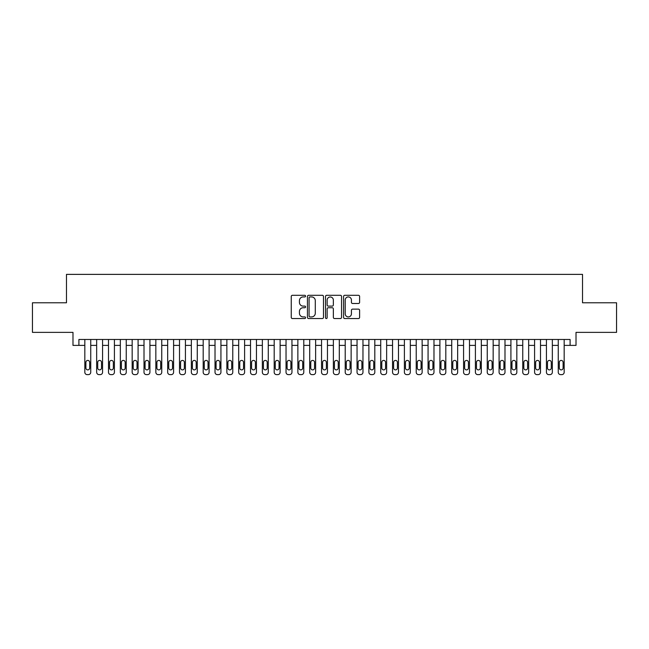 <?xml version="1.0" encoding="UTF-8"?>
<svg xmlns="http://www.w3.org/2000/svg" width="649" height="649" viewBox="0 0 649 649"><rect width="100%" height="100%" fill="white"/><g stroke="black" fill="none" stroke-linecap="round" stroke-linejoin="round"><path stroke-width="0.97" d="M305.565 296.122A0.811 0.811 0 0 0 304.746 295.303L292.407 295.303A1.16 1.16 0 0 0 291.247 296.471L291.247 317.377A1.16 1.16 0 0 0 292.407 318.545L304.746 318.545A0.811 0.811 0 0 0 305.565 317.726A0.811 0.811 0 0 0 304.746 316.915L303.156 316.915A3.716 3.716 0 0 1 299.432 313.199L299.432 311.455A3.716 3.716 0 0 1 303.156 307.74L304.746 307.74A0.811 0.811 0 0 0 305.565 306.92A0.811 0.811 0 0 0 304.746 306.109L303.156 306.109A3.716 3.716 0 0 1 299.432 302.393L299.432 300.649A3.716 3.716 0 0 1 303.156 296.934L304.746 296.934A0.811 0.811 0 0 0 305.565 296.122M358.451 303.497A1.16 1.16 0 0 0 359.611 302.337L359.611 296.471A1.16 1.16 0 0 0 358.451 295.303L344.741 295.303A1.16 1.16 0 0 0 343.581 296.471L343.581 317.377A1.16 1.16 0 0 0 344.741 318.545L358.451 318.545A1.16 1.16 0 0 0 359.611 317.377L359.611 310.295A1.16 1.16 0 0 0 358.451 309.135L352.585 309.135A1.16 1.16 0 0 0 351.425 310.295L351.425 313.808A3.107 3.107 0 0 1 348.318 316.915A3.107 3.107 0 0 1 345.211 313.808L345.211 300.041A3.107 3.107 0 0 1 348.318 296.934A3.107 3.107 0 0 1 351.425 300.041L351.425 302.337A1.16 1.16 0 0 0 352.585 303.497L358.451 303.497M78.902 345.39L78.902 339.476L570.098 339.476L570.098 345.39L576.012 345.39L576.012 332.369L616.55 332.369L616.55 302.783L582.518 302.783L582.518 274.373L66.482 274.373L66.482 302.783L32.45 302.783L32.45 332.369L72.988 332.369L72.988 345.39L84.824 345.39M323.486 296.471A1.16 1.16 0 0 0 322.318 295.303L308.616 295.303A1.16 1.16 0 0 0 307.448 296.471L307.448 317.377A1.16 1.16 0 0 0 308.616 318.545L322.318 318.545A1.16 1.16 0 0 0 323.486 317.377L323.486 296.471M326.682 295.303L340.384 295.303A1.16 1.16 0 0 1 341.552 296.471L341.552 317.377A1.16 1.16 0 0 1 340.384 318.545L334.519 318.545A1.16 1.16 0 0 1 333.359 317.377L333.359 308.9A1.16 1.16 0 0 0 332.199 307.74L328.305 307.74A1.16 1.16 0 0 0 327.145 308.9L327.145 317.726A0.811 0.811 0 0 1 326.333 318.545A0.811 0.811 0 0 1 325.514 317.726L325.514 296.471A1.16 1.16 0 0 1 326.682 295.303M90.738 339.476L90.738 372.258L90.738 345.39L96.66 345.39M102.574 339.476L102.574 372.258L102.574 345.39L108.497 345.39M114.411 339.476L114.411 372.258L114.411 345.39L120.333 345.39M126.247 339.476L126.247 372.258L126.247 345.39L132.169 345.39M138.083 339.476L138.083 372.258L138.083 345.39L144.005 345.39M149.919 339.476L149.919 372.258L149.919 345.39L155.841 345.39M161.755 339.476L161.755 372.258L161.755 345.39L167.677 345.39M173.591 339.476L173.591 372.258L173.591 345.39L179.513 345.39M185.427 339.476L185.427 372.258L185.427 345.39L191.35 345.39M197.264 339.476L197.264 372.258L197.264 345.39L203.186 345.39M209.1 339.476L209.1 372.258L209.1 345.39L215.022 345.39M220.936 339.476L220.936 372.258L220.936 345.39L226.858 345.39M232.772 339.476L232.772 372.258L232.772 345.39L238.686 345.39M244.608 339.476L244.608 372.258L244.608 345.39L250.522 345.39M256.444 339.476L256.444 372.258L256.444 345.39L262.358 345.39M268.28 339.476L268.28 372.258L268.28 345.39L274.194 345.39M280.117 339.476L280.117 372.258L280.117 345.39L286.031 345.39M291.953 339.476L291.953 372.258L291.953 345.39L297.867 345.39M303.789 339.476L303.789 372.258L303.789 345.39L309.703 345.39M315.625 339.476L315.625 372.258L315.625 345.39L321.539 345.39M327.461 339.476L327.461 372.258L327.461 345.39L333.375 345.39M339.297 339.476L339.297 372.258L339.297 345.39L345.211 345.39M351.133 339.476L351.133 372.258L351.133 345.39L357.047 345.39M362.969 339.476L362.969 372.258L362.969 345.39L368.883 345.39M374.806 339.476L374.806 372.258L374.806 345.39L380.72 345.39M386.642 339.476L386.642 372.258L386.642 345.39L392.556 345.39M398.478 339.476L398.478 372.258L398.478 345.39L404.392 345.39M410.314 339.476L410.314 372.258L410.314 345.39L416.228 345.39M422.142 339.476L422.142 372.258L422.142 345.39L428.064 345.39M433.978 339.476L433.978 372.258L433.978 345.39L439.9 345.39M445.814 339.476L445.814 372.258L445.814 345.39L451.736 345.39M457.65 339.476L457.65 372.258L457.65 345.39L463.573 345.39M469.487 339.476L469.487 372.258L469.487 345.39L475.409 345.39M481.323 339.476L481.323 372.258L481.323 345.39L487.245 345.39M493.159 339.476L493.159 372.258L493.159 345.39L499.081 345.39M504.995 339.476L504.995 372.258L504.995 345.39L510.917 345.39M516.831 339.476L516.831 372.258L516.831 345.39L522.753 345.39M528.667 339.476L528.667 372.258L528.667 345.39L534.589 345.39M540.503 339.476L540.503 372.258L540.503 345.39L546.426 345.39M552.34 339.476L552.34 372.258L552.34 345.39L558.262 345.39M564.176 339.476L564.176 372.258L564.176 345.39L570.098 345.39M309.889 296.934A0.811 0.811 0 0 0 309.078 297.745L309.078 316.104A0.811 0.811 0 0 0 309.889 316.915L311.577 316.915A3.716 3.716 0 0 0 315.292 313.199L315.292 300.649A3.716 3.716 0 0 0 311.577 296.934L309.889 296.934M333.359 300.098A3.107 3.107 0 0 0 330.252 296.991A3.107 3.107 0 0 0 327.145 300.098L327.145 304.949A1.16 1.16 0 0 0 328.305 306.109L332.199 306.109A1.16 1.16 0 0 0 333.359 304.949L333.359 300.098M85.887 367.999A1.89 1.89 91.1 0 0 87.785 369.889A1.89 1.89 91.1 0 0 89.676 367.999A1.89 1.89 -91.1 0 1 87.785 369.889A1.89 1.89 -91.1 0 1 85.887 367.999L85.887 362.312A1.89 1.89 -91.1 0 1 87.785 360.422A1.89 1.89 -91.1 0 1 89.676 362.312A1.89 1.89 91.1 0 0 87.785 360.422A1.89 1.89 91.1 0 0 85.887 362.312M84.824 339.476L84.824 372.258A2.369 2.369 88.9 0 0 87.193 374.627L88.378 374.627A2.369 2.369 88.9 0 0 90.738 372.258M89.676 362.312L89.676 367.999M97.723 367.999A1.89 1.89 91.1 0 0 99.621 369.889A1.89 1.89 91.1 0 0 101.512 367.999A1.89 1.89 -91.1 0 1 99.621 369.889A1.89 1.89 -91.1 0 1 97.723 367.999L97.723 362.312A1.89 1.89 -91.1 0 1 99.621 360.422A1.89 1.89 -91.1 0 1 101.512 362.312A1.89 1.89 91.1 0 0 99.621 360.422A1.89 1.89 91.1 0 0 97.723 362.312M109.559 367.999A1.89 1.89 91.1 0 0 111.458 369.889A1.89 1.89 91.1 0 0 113.348 367.999A1.89 1.89 -91.1 0 1 111.458 369.889A1.89 1.89 -91.1 0 1 109.559 367.999L109.559 362.312A1.89 1.89 -91.1 0 1 111.458 360.422A1.89 1.89 -91.1 0 1 113.348 362.312A1.89 1.89 91.1 0 0 111.458 360.422A1.89 1.89 91.1 0 0 109.559 362.312M121.395 367.999A1.89 1.89 91.1 0 0 123.294 369.889A1.89 1.89 91.1 0 0 125.184 367.999A1.89 1.89 -91.1 0 1 123.294 369.889A1.89 1.89 -91.1 0 1 121.395 367.999L121.395 362.312A1.89 1.89 -91.1 0 1 123.294 360.422A1.89 1.89 -91.1 0 1 125.184 362.312A1.89 1.89 91.1 0 0 123.294 360.422A1.89 1.89 91.1 0 0 121.395 362.312M133.232 367.999A1.89 1.89 91.1 0 0 135.13 369.889A1.89 1.89 91.1 0 0 137.02 367.999A1.89 1.89 -91.1 0 1 135.13 369.889A1.89 1.89 -91.1 0 1 133.232 367.999L133.232 362.312A1.89 1.89 -91.1 0 1 135.13 360.422A1.89 1.89 -91.1 0 1 137.02 362.312A1.89 1.89 91.1 0 0 135.13 360.422A1.89 1.89 91.1 0 0 133.232 362.312M96.66 339.476L96.66 372.258A2.369 2.369 88.9 0 0 99.029 374.627L100.214 374.627A2.369 2.369 88.9 0 0 102.574 372.258M101.512 362.312L101.512 367.999M108.497 339.476L108.497 372.258A2.369 2.369 88.9 0 0 110.865 374.627L112.05 374.627A2.369 2.369 88.9 0 0 114.411 372.258M113.348 362.312L113.348 367.999M120.333 339.476L120.333 372.258A2.369 2.369 88.9 0 0 122.702 374.627L123.886 374.627A2.369 2.369 88.9 0 0 126.247 372.258M125.184 362.312L125.184 367.999M132.169 339.476L132.169 372.258A2.369 2.369 88.9 0 0 134.538 374.627L135.714 374.627A2.369 2.369 88.9 0 0 138.083 372.258M137.02 362.312L137.02 367.999M145.068 367.999A1.89 1.89 91.1 0 0 146.966 369.889A1.89 1.89 91.1 0 0 148.856 367.999A1.89 1.89 -91.1 0 1 146.966 369.889A1.89 1.89 -91.1 0 1 145.068 367.999L145.068 362.312A1.89 1.89 -91.1 0 1 146.966 360.422A1.89 1.89 -91.1 0 1 148.856 362.312A1.89 1.89 91.1 0 0 146.966 360.422A1.89 1.89 91.1 0 0 145.068 362.312M144.005 339.476L144.005 372.258A2.369 2.369 88.9 0 0 146.374 374.627L147.55 374.627A2.369 2.369 88.9 0 0 149.919 372.258M148.856 362.312L148.856 367.999M156.904 367.999A1.89 1.89 91.1 0 0 158.794 369.889A1.89 1.89 91.1 0 0 160.692 367.999A1.89 1.89 -91.1 0 1 158.794 369.889A1.89 1.89 -91.1 0 1 156.904 367.999L156.904 362.312A1.89 1.89 -91.1 0 1 158.794 360.422A1.89 1.89 -91.1 0 1 160.692 362.312A1.89 1.89 91.1 0 0 158.794 360.422A1.89 1.89 91.1 0 0 156.904 362.312M155.841 339.476L155.841 372.258A2.369 2.369 88.9 0 0 158.21 374.627L159.386 374.627A2.369 2.369 88.9 0 0 161.755 372.258M160.692 362.312L160.692 367.999M168.74 367.999A1.89 1.89 91.1 0 0 170.63 369.889A1.89 1.89 91.1 0 0 172.529 367.999A1.89 1.89 -91.1 0 1 170.63 369.889A1.89 1.89 -91.1 0 1 168.74 367.999L168.74 362.312A1.89 1.89 -91.1 0 1 170.63 360.422A1.89 1.89 -91.1 0 1 172.529 362.312A1.89 1.89 91.1 0 0 170.63 360.422A1.89 1.89 91.1 0 0 168.74 362.312M167.677 339.476L167.677 372.258A2.369 2.369 88.9 0 0 170.038 374.627L171.222 374.627A2.369 2.369 88.9 0 0 173.591 372.258M172.529 362.312L172.529 367.999M180.576 367.999A1.89 1.89 91.1 0 0 182.466 369.889A1.89 1.89 91.1 0 0 184.365 367.999A1.89 1.89 -91.1 0 1 182.466 369.889A1.89 1.89 -91.1 0 1 180.576 367.999L180.576 362.312A1.89 1.89 -91.1 0 1 182.466 360.422A1.89 1.89 -91.1 0 1 184.365 362.312A1.89 1.89 91.1 0 0 182.466 360.422A1.89 1.89 91.1 0 0 180.576 362.312M179.513 339.476L179.513 372.258A2.369 2.369 88.9 0 0 181.874 374.627L183.059 374.627A2.369 2.369 88.9 0 0 185.427 372.258M184.365 362.312L184.365 367.999M192.412 367.999A1.89 1.89 91.1 0 0 194.302 369.889A1.89 1.89 91.1 0 0 196.201 367.999A1.89 1.89 -91.1 0 1 194.302 369.889A1.89 1.89 -91.1 0 1 192.412 367.999L192.412 362.312A1.89 1.89 -91.1 0 1 194.302 360.422A1.89 1.89 -91.1 0 1 196.201 362.312A1.89 1.89 91.1 0 0 194.302 360.422A1.89 1.89 91.1 0 0 192.412 362.312M204.248 367.999A1.89 1.89 91.1 0 0 206.139 369.889A1.89 1.89 91.1 0 0 208.037 367.999A1.89 1.89 -91.1 0 1 206.139 369.889A1.89 1.89 -91.1 0 1 204.248 367.999L204.248 362.312A1.89 1.89 -91.1 0 1 206.139 360.422A1.89 1.89 -91.1 0 1 208.037 362.312A1.89 1.89 91.1 0 0 206.139 360.422A1.89 1.89 91.1 0 0 204.248 362.312M216.085 367.999A1.89 1.89 91.1 0 0 217.975 369.889A1.89 1.89 91.1 0 0 219.873 367.999A1.89 1.89 -91.1 0 1 217.975 369.889A1.89 1.89 -91.1 0 1 216.085 367.999L216.085 362.312A1.89 1.89 -91.1 0 1 217.975 360.422A1.89 1.89 -91.1 0 1 219.873 362.312A1.89 1.89 91.1 0 0 217.975 360.422A1.89 1.89 91.1 0 0 216.085 362.312M227.921 367.999A1.89 1.89 91.1 0 0 229.811 369.889A1.89 1.89 91.1 0 0 231.709 367.999A1.89 1.89 -91.1 0 1 229.811 369.889A1.89 1.89 -91.1 0 1 227.921 367.999L227.921 362.312A1.89 1.89 -91.1 0 1 229.811 360.422A1.89 1.89 -91.1 0 1 231.709 362.312A1.89 1.89 91.1 0 0 229.811 360.422A1.89 1.89 91.1 0 0 227.921 362.312M239.757 367.999A1.89 1.89 91.1 0 0 241.647 369.889A1.89 1.89 91.1 0 0 243.545 367.999A1.89 1.89 -91.1 0 1 241.647 369.889A1.89 1.89 -91.1 0 1 239.757 367.999L239.757 362.312A1.89 1.89 -91.1 0 1 241.647 360.422A1.89 1.89 -91.1 0 1 243.545 362.312A1.89 1.89 91.1 0 0 241.647 360.422A1.89 1.89 91.1 0 0 239.757 362.312M251.593 367.999A1.89 1.89 91.1 0 0 253.483 369.889A1.89 1.89 91.1 0 0 255.382 367.999A1.89 1.89 -91.1 0 1 253.483 369.889A1.89 1.89 -91.1 0 1 251.593 367.999L251.593 362.312A1.89 1.89 -91.1 0 1 253.483 360.422A1.89 1.89 -91.1 0 1 255.382 362.312A1.89 1.89 91.1 0 0 253.483 360.422A1.89 1.89 91.1 0 0 251.593 362.312M263.429 367.999A1.89 1.89 91.1 0 0 265.319 369.889A1.89 1.89 91.1 0 0 267.218 367.999A1.89 1.89 -91.1 0 1 265.319 369.889A1.89 1.89 -91.1 0 1 263.429 367.999L263.429 362.312A1.89 1.89 -91.1 0 1 265.319 360.422A1.89 1.89 -91.1 0 1 267.218 362.312A1.89 1.89 91.1 0 0 265.319 360.422A1.89 1.89 91.1 0 0 263.429 362.312M275.265 367.999A1.89 1.89 91.1 0 0 277.155 369.889A1.89 1.89 91.1 0 0 279.054 367.999A1.89 1.89 -91.1 0 1 277.155 369.889A1.89 1.89 -91.1 0 1 275.265 367.999L275.265 362.312A1.89 1.89 -91.1 0 1 277.155 360.422A1.89 1.89 -91.1 0 1 279.054 362.312A1.89 1.89 91.1 0 0 277.155 360.422A1.89 1.89 91.1 0 0 275.265 362.312M287.101 367.999A1.89 1.89 91.1 0 0 288.992 369.889A1.89 1.89 91.1 0 0 290.89 367.999A1.89 1.89 -91.1 0 1 288.992 369.889A1.89 1.89 -91.1 0 1 287.101 367.999L287.101 362.312A1.89 1.89 -91.1 0 1 288.992 360.422A1.89 1.89 -91.1 0 1 290.89 362.312A1.89 1.89 91.1 0 0 288.992 360.422A1.89 1.89 91.1 0 0 287.101 362.312M298.938 367.999A1.89 1.89 91.1 0 0 300.828 369.889A1.89 1.89 91.1 0 0 302.726 367.999A1.89 1.89 -91.1 0 1 300.828 369.889A1.89 1.89 -91.1 0 1 298.938 367.999L298.938 362.312A1.89 1.89 -91.1 0 1 300.828 360.422A1.89 1.89 -91.1 0 1 302.726 362.312A1.89 1.89 91.1 0 0 300.828 360.422A1.89 1.89 91.1 0 0 298.938 362.312M310.774 367.999A1.89 1.89 91.1 0 0 312.664 369.889A1.89 1.89 91.1 0 0 314.554 367.999A1.89 1.89 -91.1 0 1 312.664 369.889A1.89 1.89 -91.1 0 1 310.774 367.999L310.774 362.312A1.89 1.89 -91.1 0 1 312.664 360.422A1.89 1.89 -91.1 0 1 314.554 362.312A1.89 1.89 91.1 0 0 312.664 360.422A1.89 1.89 91.1 0 0 310.774 362.312M322.61 367.999A1.89 1.89 91.1 0 0 324.5 369.889A1.89 1.89 91.1 0 0 326.39 367.999A1.89 1.89 -91.1 0 1 324.5 369.889A1.89 1.89 -91.1 0 1 322.61 367.999L322.61 362.312A1.89 1.89 -91.1 0 1 324.5 360.422A1.89 1.89 -91.1 0 1 326.39 362.312A1.89 1.89 91.1 0 0 324.5 360.422A1.89 1.89 91.1 0 0 322.61 362.312M191.35 339.476L191.35 372.258A2.369 2.369 88.9 0 0 193.71 374.627L194.895 374.627A2.369 2.369 88.9 0 0 197.264 372.258M196.201 362.312L196.201 367.999M203.186 339.476L203.186 372.258A2.369 2.369 88.9 0 0 205.546 374.627L206.731 374.627A2.369 2.369 88.9 0 0 209.1 372.258M208.037 362.312L208.037 367.999M215.022 339.476L215.022 372.258A2.369 2.369 88.9 0 0 217.383 374.627L218.567 374.627A2.369 2.369 88.9 0 0 220.936 372.258M219.873 362.312L219.873 367.999M226.858 339.476L226.858 372.258A2.369 2.369 88.9 0 0 229.219 374.627L230.403 374.627A2.369 2.369 88.9 0 0 232.772 372.258M231.709 362.312L231.709 367.999M238.686 339.476L238.686 372.258A2.369 2.369 88.9 0 0 241.055 374.627L242.239 374.627A2.369 2.369 88.9 0 0 244.608 372.258M243.545 362.312L243.545 367.999M250.522 339.476L250.522 372.258A2.369 2.369 88.9 0 0 252.891 374.627L254.075 374.627A2.369 2.369 88.9 0 0 256.444 372.258M255.382 362.312L255.382 367.999M262.358 339.476L262.358 372.258A2.369 2.369 88.9 0 0 264.727 374.627L265.912 374.627A2.369 2.369 88.9 0 0 268.28 372.258M267.218 362.312L267.218 367.999M274.194 339.476L274.194 372.258A2.369 2.369 88.9 0 0 276.563 374.627L277.748 374.627A2.369 2.369 88.9 0 0 280.117 372.258M279.054 362.312L279.054 367.999M286.031 339.476L286.031 372.258A2.369 2.369 88.9 0 0 288.399 374.627L289.584 374.627A2.369 2.369 88.9 0 0 291.953 372.258M290.89 362.312L290.89 367.999M297.867 339.476L297.867 372.258A2.369 2.369 88.9 0 0 300.236 374.627L301.42 374.627A2.369 2.369 88.9 0 0 303.789 372.258M302.726 362.312L302.726 367.999M309.703 339.476L309.703 372.258A2.369 2.369 88.9 0 0 312.072 374.627L313.256 374.627A2.369 2.369 88.9 0 0 315.625 372.258M314.554 362.312L314.554 367.999M321.539 339.476L321.539 372.258A2.369 2.369 88.9 0 0 323.908 374.627L325.092 374.627A2.369 2.369 88.9 0 0 327.461 372.258M326.39 362.312L326.39 367.999M334.446 367.999A1.89 1.89 91.1 0 0 336.336 369.889A1.89 1.89 91.1 0 0 338.226 367.999A1.89 1.89 -91.1 0 1 336.336 369.889A1.89 1.89 -91.1 0 1 334.446 367.999L334.446 362.312A1.89 1.89 -91.1 0 1 336.336 360.422A1.89 1.89 -91.1 0 1 338.226 362.312A1.89 1.89 91.1 0 0 336.336 360.422A1.89 1.89 91.1 0 0 334.446 362.312M346.274 367.999A1.89 1.89 91.1 0 0 348.172 369.889A1.89 1.89 91.1 0 0 350.062 367.999A1.89 1.89 -91.1 0 1 348.172 369.889A1.89 1.89 -91.1 0 1 346.274 367.999L346.274 362.312A1.89 1.89 -91.1 0 1 348.172 360.422A1.89 1.89 -91.1 0 1 350.062 362.312A1.89 1.89 91.1 0 0 348.172 360.422A1.89 1.89 91.1 0 0 346.274 362.312M358.11 367.999A1.89 1.89 91.1 0 0 360.008 369.889A1.89 1.89 91.1 0 0 361.899 367.999A1.89 1.89 -91.1 0 1 360.008 369.889A1.89 1.89 -91.1 0 1 358.11 367.999L358.11 362.312A1.89 1.89 -91.1 0 1 360.008 360.422A1.89 1.89 -91.1 0 1 361.899 362.312A1.89 1.89 91.1 0 0 360.008 360.422A1.89 1.89 91.1 0 0 358.11 362.312M369.946 367.999A1.89 1.89 91.1 0 0 371.845 369.889A1.89 1.89 91.1 0 0 373.735 367.999A1.89 1.89 -91.1 0 1 371.845 369.889A1.89 1.89 -91.1 0 1 369.946 367.999L369.946 362.312A1.89 1.89 -91.1 0 1 371.845 360.422A1.89 1.89 -91.1 0 1 373.735 362.312A1.89 1.89 91.1 0 0 371.845 360.422A1.89 1.89 91.1 0 0 369.946 362.312M333.375 339.476L333.375 372.258A2.369 2.369 88.9 0 0 335.744 374.627L336.928 374.627A2.369 2.369 88.9 0 0 339.297 372.258M338.226 362.312L338.226 367.999M345.211 339.476L345.211 372.258A2.369 2.369 88.9 0 0 347.58 374.627L348.764 374.627A2.369 2.369 88.9 0 0 351.133 372.258M350.062 362.312L350.062 367.999M357.047 339.476L357.047 372.258A2.369 2.369 88.9 0 0 359.416 374.627L360.601 374.627A2.369 2.369 88.9 0 0 362.969 372.258M361.899 362.312L361.899 367.999M368.883 339.476L368.883 372.258A2.369 2.369 88.9 0 0 371.252 374.627L372.437 374.627A2.369 2.369 88.9 0 0 374.806 372.258M373.735 362.312L373.735 367.999M381.782 367.999A1.89 1.89 91.1 0 0 383.681 369.889A1.89 1.89 91.1 0 0 385.571 367.999A1.89 1.89 -91.1 0 1 383.681 369.889A1.89 1.89 -91.1 0 1 381.782 367.999L381.782 362.312A1.89 1.89 -91.1 0 1 383.681 360.422A1.89 1.89 -91.1 0 1 385.571 362.312A1.89 1.89 91.1 0 0 383.681 360.422A1.89 1.89 91.1 0 0 381.782 362.312M380.72 339.476L380.72 372.258A2.369 2.369 88.9 0 0 383.088 374.627L384.273 374.627A2.369 2.369 88.9 0 0 386.642 372.258M385.571 362.312L385.571 367.999M393.618 367.999A1.89 1.89 91.1 0 0 395.517 369.889A1.89 1.89 91.1 0 0 397.407 367.999A1.89 1.89 -91.1 0 1 395.517 369.889A1.89 1.89 -91.1 0 1 393.618 367.999L393.618 362.312A1.89 1.89 -91.1 0 1 395.517 360.422A1.89 1.89 -91.1 0 1 397.407 362.312A1.89 1.89 91.1 0 0 395.517 360.422A1.89 1.89 91.1 0 0 393.618 362.312M392.556 339.476L392.556 372.258A2.369 2.369 88.9 0 0 394.925 374.627L396.109 374.627A2.369 2.369 88.9 0 0 398.478 372.258M397.407 362.312L397.407 367.999M405.455 367.999A1.89 1.89 91.1 0 0 407.353 369.889A1.89 1.89 91.1 0 0 409.243 367.999A1.89 1.89 -91.1 0 1 407.353 369.889A1.89 1.89 -91.1 0 1 405.455 367.999L405.455 362.312A1.89 1.89 -91.1 0 1 407.353 360.422A1.89 1.89 -91.1 0 1 409.243 362.312A1.89 1.89 91.1 0 0 407.353 360.422A1.89 1.89 91.1 0 0 405.455 362.312M404.392 339.476L404.392 372.258A2.369 2.369 88.9 0 0 406.761 374.627L407.945 374.627A2.369 2.369 88.9 0 0 410.314 372.258M409.243 362.312L409.243 367.999M417.291 367.999A1.89 1.89 91.1 0 0 419.189 369.889A1.89 1.89 91.1 0 0 421.079 367.999A1.89 1.89 -91.1 0 1 419.189 369.889A1.89 1.89 -91.1 0 1 417.291 367.999L417.291 362.312A1.89 1.89 -91.1 0 1 419.189 360.422A1.89 1.89 -91.1 0 1 421.079 362.312A1.89 1.89 91.1 0 0 419.189 360.422A1.89 1.89 91.1 0 0 417.291 362.312M416.228 339.476L416.228 372.258A2.369 2.369 88.9 0 0 418.597 374.627L419.781 374.627A2.369 2.369 88.9 0 0 422.142 372.258M421.079 362.312L421.079 367.999M429.127 367.999A1.89 1.89 91.1 0 0 431.025 369.889A1.89 1.89 91.1 0 0 432.915 367.999A1.89 1.89 -91.1 0 1 431.025 369.889A1.89 1.89 -91.1 0 1 429.127 367.999L429.127 362.312A1.89 1.89 -91.1 0 1 431.025 360.422A1.89 1.89 -91.1 0 1 432.915 362.312A1.89 1.89 91.1 0 0 431.025 360.422A1.89 1.89 91.1 0 0 429.127 362.312M428.064 339.476L428.064 372.258A2.369 2.369 88.9 0 0 430.433 374.627L431.617 374.627A2.369 2.369 88.9 0 0 433.978 372.258M432.915 362.312L432.915 367.999M440.963 367.999A1.89 1.89 91.1 0 0 442.861 369.889A1.89 1.89 91.1 0 0 444.752 367.999A1.89 1.89 -91.1 0 1 442.861 369.889A1.89 1.89 -91.1 0 1 440.963 367.999L440.963 362.312A1.89 1.89 -91.1 0 1 442.861 360.422A1.89 1.89 -91.1 0 1 444.752 362.312A1.89 1.89 91.1 0 0 442.861 360.422A1.89 1.89 91.1 0 0 440.963 362.312M439.9 339.476L439.9 372.258A2.369 2.369 88.9 0 0 442.269 374.627L443.454 374.627A2.369 2.369 88.9 0 0 445.814 372.258M444.752 362.312L444.752 367.999M452.799 367.999A1.89 1.89 91.1 0 0 454.698 369.889A1.89 1.89 91.1 0 0 456.588 367.999A1.89 1.89 -91.1 0 1 454.698 369.889A1.89 1.89 -91.1 0 1 452.799 367.999L452.799 362.312A1.89 1.89 -91.1 0 1 454.698 360.422A1.89 1.89 -91.1 0 1 456.588 362.312A1.89 1.89 91.1 0 0 454.698 360.422A1.89 1.89 91.1 0 0 452.799 362.312M451.736 339.476L451.736 372.258A2.369 2.369 88.9 0 0 454.105 374.627L455.29 374.627A2.369 2.369 88.9 0 0 457.65 372.258M456.588 362.312L456.588 367.999M464.635 367.999A1.89 1.89 91.1 0 0 466.534 369.889A1.89 1.89 91.1 0 0 468.424 367.999A1.89 1.89 -91.1 0 1 466.534 369.889A1.89 1.89 -91.1 0 1 464.635 367.999L464.635 362.312A1.89 1.89 -91.1 0 1 466.534 360.422A1.89 1.89 -91.1 0 1 468.424 362.312A1.89 1.89 91.1 0 0 466.534 360.422A1.89 1.89 91.1 0 0 464.635 362.312M463.573 339.476L463.573 372.258A2.369 2.369 88.9 0 0 465.941 374.627L467.126 374.627A2.369 2.369 88.9 0 0 469.487 372.258M468.424 362.312L468.424 367.999M476.471 367.999A1.89 1.89 91.1 0 0 478.37 369.889A1.89 1.89 91.1 0 0 480.26 367.999A1.89 1.89 -91.1 0 1 478.37 369.889A1.89 1.89 -91.1 0 1 476.471 367.999L476.471 362.312A1.89 1.89 -91.1 0 1 478.37 360.422A1.89 1.89 -91.1 0 1 480.26 362.312A1.89 1.89 91.1 0 0 478.37 360.422A1.89 1.89 91.1 0 0 476.471 362.312M475.409 339.476L475.409 372.258A2.369 2.369 88.9 0 0 477.778 374.627L478.962 374.627A2.369 2.369 88.9 0 0 481.323 372.258M480.26 362.312L480.26 367.999M488.308 367.999A1.89 1.89 91.1 0 0 490.206 369.889A1.89 1.89 91.1 0 0 492.096 367.999A1.89 1.89 -91.1 0 1 490.206 369.889A1.89 1.89 -91.1 0 1 488.308 367.999L488.308 362.312A1.89 1.89 -91.1 0 1 490.206 360.422A1.89 1.89 -91.1 0 1 492.096 362.312A1.89 1.89 91.1 0 0 490.206 360.422A1.89 1.89 91.1 0 0 488.308 362.312M487.245 339.476L487.245 372.258A2.369 2.369 88.9 0 0 489.614 374.627L490.79 374.627A2.369 2.369 88.9 0 0 493.159 372.258M492.096 362.312L492.096 367.999M500.144 367.999A1.89 1.89 91.1 0 0 502.034 369.889A1.89 1.89 91.1 0 0 503.932 367.999A1.89 1.89 -91.1 0 1 502.034 369.889A1.89 1.89 -91.1 0 1 500.144 367.999L500.144 362.312A1.89 1.89 -91.1 0 1 502.034 360.422A1.89 1.89 -91.1 0 1 503.932 362.312A1.89 1.89 91.1 0 0 502.034 360.422A1.89 1.89 91.1 0 0 500.144 362.312M499.081 339.476L499.081 372.258A2.369 2.369 88.9 0 0 501.45 374.627L502.626 374.627A2.369 2.369 88.9 0 0 504.995 372.258M503.932 362.312L503.932 367.999M511.98 367.999A1.89 1.89 91.1 0 0 513.87 369.889A1.89 1.89 91.1 0 0 515.768 367.999A1.89 1.89 -91.1 0 1 513.87 369.889A1.89 1.89 -91.1 0 1 511.98 367.999L511.98 362.312A1.89 1.89 -91.1 0 1 513.87 360.422A1.89 1.89 -91.1 0 1 515.768 362.312A1.89 1.89 91.1 0 0 513.87 360.422A1.89 1.89 91.1 0 0 511.98 362.312M510.917 339.476L510.917 372.258A2.369 2.369 88.9 0 0 513.286 374.627L514.462 374.627A2.369 2.369 88.9 0 0 516.831 372.258M515.768 362.312L515.768 367.999M523.816 367.999A1.89 1.89 91.1 0 0 525.706 369.889A1.89 1.89 91.1 0 0 527.605 367.999A1.89 1.89 -91.1 0 1 525.706 369.889A1.89 1.89 -91.1 0 1 523.816 367.999L523.816 362.312A1.89 1.89 -91.1 0 1 525.706 360.422A1.89 1.89 -91.1 0 1 527.605 362.312A1.89 1.89 91.1 0 0 525.706 360.422A1.89 1.89 91.1 0 0 523.816 362.312M522.753 339.476L522.753 372.258A2.369 2.369 88.9 0 0 525.114 374.627L526.298 374.627A2.369 2.369 88.9 0 0 528.667 372.258M527.605 362.312L527.605 367.999M535.652 367.999A1.89 1.89 91.1 0 0 537.542 369.889A1.89 1.89 91.1 0 0 539.441 367.999A1.89 1.89 -91.1 0 1 537.542 369.889A1.89 1.89 -91.1 0 1 535.652 367.999L535.652 362.312A1.89 1.89 -91.1 0 1 537.542 360.422A1.89 1.89 -91.1 0 1 539.441 362.312A1.89 1.89 91.1 0 0 537.542 360.422A1.89 1.89 91.1 0 0 535.652 362.312M534.589 339.476L534.589 372.258A2.369 2.369 88.9 0 0 536.95 374.627L538.135 374.627A2.369 2.369 88.9 0 0 540.503 372.258M539.441 362.312L539.441 367.999M547.488 367.999A1.89 1.89 91.1 0 0 549.379 369.889A1.89 1.89 91.1 0 0 551.277 367.999A1.89 1.89 -91.1 0 1 549.379 369.889A1.89 1.89 -91.1 0 1 547.488 367.999L547.488 362.312A1.89 1.89 -91.1 0 1 549.379 360.422A1.89 1.89 -91.1 0 1 551.277 362.312A1.89 1.89 91.1 0 0 549.379 360.422A1.89 1.89 91.1 0 0 547.488 362.312M546.426 339.476L546.426 372.258A2.369 2.369 88.9 0 0 548.786 374.627L549.971 374.627A2.369 2.369 88.9 0 0 552.34 372.258M551.277 362.312L551.277 367.999M559.324 367.999A1.89 1.89 91.1 0 0 561.215 369.889A1.89 1.89 91.1 0 0 563.113 367.999A1.89 1.89 -91.1 0 1 561.215 369.889A1.89 1.89 -91.1 0 1 559.324 367.999L559.324 362.312A1.89 1.89 -91.1 0 1 561.215 360.422A1.89 1.89 -91.1 0 1 563.113 362.312A1.89 1.89 91.1 0 0 561.215 360.422A1.89 1.89 91.1 0 0 559.324 362.312M558.262 339.476L558.262 372.258A2.369 2.369 88.9 0 0 560.622 374.627L561.807 374.627A2.369 2.369 88.9 0 0 564.176 372.258M563.113 362.312L563.113 367.999"/></g></svg>
